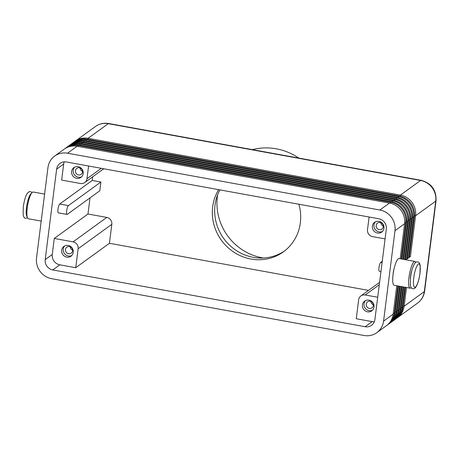 <?xml version="1.0" encoding="UTF-8"?>
<svg xmlns="http://www.w3.org/2000/svg" width="459" height="459" viewBox="0 0 459 459"><rect width="100%" height="100%" fill="white"/><g stroke="black" fill="none" stroke-linecap="round" stroke-linejoin="round"><path stroke-width="0.69" d="M387.029 325.242A18.113 17.155 -125.9 0 0 387.625 324.829A18.113 17.155 -125.9 0 0 387.694 324.771A18.113 17.155 -125.9 0 0 394.344 313.319L397.804 285.928M396.76 285.739L393.168 314.168L383.569 321.128A18.113 17.155 54.1 0 1 376.925 332.586A18.113 17.155 54.1 0 1 376.85 332.637A18.113 17.155 54.1 0 1 364.004 335.483L51.672 278.688A18.113 17.155 54.1 0 1 40.048 271.332A18.113 17.155 54.1 0 1 36.531 258.027L47.96 167.575A18.113 17.155 54.1 0 1 54.604 156.117A18.113 17.155 54.1 0 1 54.678 156.066A18.113 17.155 54.1 0 1 67.519 153.22L77.118 146.26L389.456 203.05A18.113 17.155 54.1 0 1 401.074 210.411A18.113 17.155 54.1 0 1 404.597 223.717L400.168 258.744M393.168 314.168A18.113 17.155 54.1 0 1 386.524 325.626A18.113 17.155 54.1 0 1 386.449 325.678A18.113 17.155 54.1 0 1 386.375 325.729M388.985 323.819A18.113 17.155 -125.9 0 0 389.582 323.406A18.113 17.155 -125.9 0 0 389.657 323.354A18.113 17.155 -125.9 0 0 396.301 311.896L399.542 286.244M398.498 286.055L395.124 312.751A18.113 17.155 54.1 0 1 388.48 324.203A18.113 17.155 54.1 0 1 388.406 324.261A18.113 17.155 54.1 0 1 388.337 324.312M390.948 322.396A18.113 17.155 -125.9 0 0 391.544 321.983A18.113 17.155 -125.9 0 0 391.613 321.931A18.113 17.155 -125.9 0 0 398.263 310.479L401.281 286.565M400.237 286.37L397.087 311.328A18.113 17.155 54.1 0 1 390.437 322.786A18.113 17.155 54.1 0 1 390.368 322.838A18.113 17.155 54.1 0 1 390.293 322.889M392.904 320.979A18.113 17.155 -125.9 0 0 393.501 320.566A18.113 17.155 -125.9 0 0 393.575 320.514A18.113 17.155 -125.9 0 0 400.219 309.056L403.019 286.881M401.975 286.691L399.043 309.911A18.113 17.155 54.1 0 1 392.399 321.363A18.113 17.155 54.1 0 1 392.325 321.415A18.113 17.155 54.1 0 1 392.25 321.472M394.86 319.556A18.113 17.155 -125.9 0 0 395.457 319.143A18.113 17.155 -125.9 0 0 395.532 319.091A18.113 17.155 -125.9 0 0 402.176 307.633L404.763 287.196M403.719 287.007L401.005 308.488A18.113 17.155 54.1 0 1 394.356 319.946A18.113 17.155 54.1 0 1 394.287 319.998A18.113 17.155 54.1 0 1 394.212 320.049M396.823 318.139A18.113 17.155 -125.9 0 0 397.419 317.726A18.113 17.155 -125.9 0 0 397.488 317.668A18.113 17.155 -125.9 0 0 404.138 306.216L406.502 287.512M405.458 287.323L402.962 307.065A18.113 17.155 54.1 0 1 396.318 318.523A18.113 17.155 54.1 0 1 396.243 318.575A18.113 17.155 54.1 0 1 396.169 318.626M401.212 258.933L405.767 222.862A18.113 17.155 -125.9 0 0 402.25 209.562A18.113 17.155 -125.9 0 0 390.632 202.201L78.294 145.405A18.113 17.155 -125.9 0 0 65.448 148.251A18.113 17.155 -125.9 0 0 65.379 148.303A18.113 17.155 -125.9 0 0 64.874 148.693M64.203 149.158A18.113 17.155 54.1 0 1 64.277 149.106A18.113 17.155 54.1 0 1 77.118 146.26M389.456 203.05L379.857 210.015A18.113 17.155 54.1 0 1 391.475 217.371A18.113 17.155 54.1 0 1 394.998 230.676L404.597 223.717M72.04 143.472A18.113 17.155 54.1 0 1 72.109 143.42A18.113 17.155 54.1 0 1 84.955 140.58L397.287 197.37A18.113 17.155 54.1 0 1 408.912 204.731A18.113 17.155 54.1 0 1 412.429 218.031L407.271 258.882L408.447 258.033L413.605 217.182A18.113 17.155 -125.9 0 0 410.088 203.876A18.113 17.155 -125.9 0 0 398.464 196.521L86.131 139.725A18.113 17.155 -125.9 0 0 73.285 142.571A18.113 17.155 -125.9 0 0 73.21 142.623A18.113 17.155 -125.9 0 0 72.706 143.007M73.997 142.055A18.113 17.155 54.1 0 1 74.071 142.003A18.113 17.155 54.1 0 1 86.912 139.157L399.25 195.953A18.113 17.155 54.1 0 1 410.868 203.308A18.113 17.155 54.1 0 1 414.391 216.614L409.227 257.465L410.403 256.61L409.336 256.621M405.997 259.805L406.485 259.45L411.648 218.604A18.113 17.155 -125.9 0 0 408.126 205.299A18.113 17.155 -125.9 0 0 396.507 197.938L84.169 141.148A18.113 17.155 -125.9 0 0 71.329 143.988A18.113 17.155 -125.9 0 0 71.254 144.046A18.113 17.155 -125.9 0 0 70.749 144.43M404.695 259.57L409.686 220.022A18.113 17.155 -125.9 0 0 406.169 206.716A18.113 17.155 -125.9 0 0 394.545 199.361L82.213 142.565A18.113 17.155 -125.9 0 0 69.366 145.411A18.113 17.155 -125.9 0 0 69.298 145.463A18.113 17.155 -125.9 0 0 68.787 145.847M70.078 144.895A18.113 17.155 54.1 0 1 70.152 144.843A18.113 17.155 54.1 0 1 82.999 141.997L395.331 198.793A18.113 17.155 54.1 0 1 406.955 206.148A18.113 17.155 54.1 0 1 410.472 219.454L405.389 259.696M402.95 259.249L407.73 221.445A18.113 17.155 -125.9 0 0 404.213 208.139A18.113 17.155 -125.9 0 0 392.588 200.778L80.256 143.988A18.113 17.155 -125.9 0 0 67.41 146.828A18.113 17.155 -125.9 0 0 67.335 146.886A18.113 17.155 -125.9 0 0 66.83 147.27M68.121 146.318A18.113 17.155 54.1 0 1 68.19 146.26A18.113 17.155 54.1 0 1 81.036 143.42L393.374 200.21A18.113 17.155 54.1 0 1 404.993 207.571A18.113 17.155 54.1 0 1 408.51 220.877L403.65 259.375M66.159 147.735A18.113 17.155 54.1 0 1 66.234 147.683A18.113 17.155 54.1 0 1 79.08 144.837L391.412 201.633A18.113 17.155 54.1 0 1 403.036 208.988A18.113 17.155 54.1 0 1 406.554 222.294L401.906 259.06M410.403 256.61L415.567 215.759A18.113 17.155 -125.9 0 0 412.044 202.459A18.113 17.155 -125.9 0 0 400.426 195.098L88.088 138.302A18.113 17.155 -125.9 0 0 75.242 141.148A18.113 17.155 -125.9 0 0 75.173 141.2A18.113 17.155 -125.9 0 0 74.668 141.59M393.03 274.849A7.545 1.721 -79.7 0 1 393.202 273.065A7.545 1.721 -79.7 0 1 394.298 267.89M411.912 270.253A7.545 1.721 100.3 0 0 410.553 276.215A7.545 1.721 100.3 0 0 410.352 278.837M414.942 261.429L399.037 258.537A13.586 3.098 100.3 0 0 398.263 258.773A13.586 3.098 100.3 0 0 393.294 272.916A13.586 3.098 100.3 0 0 394.178 285.268L410.082 288.16A13.586 3.098 -79.7 0 1 409.204 275.807A13.586 3.098 -79.7 0 1 414.167 261.664A13.586 3.098 -79.7 0 1 414.942 261.429A13.586 3.098 -79.7 0 1 415.814 262.376M411.23 287.586A13.586 3.098 -79.7 0 1 410.851 287.925A13.586 3.098 -79.7 0 1 410.082 288.16M41.195 221.089L28.338 218.748A13.586 3.098 -79.7 0 1 27.46 206.389A13.586 3.098 -79.7 0 1 32.428 192.252A13.586 3.098 -79.7 0 1 33.197 192.017L44.609 194.094M101.319 168.321L86.975 178.717A6.036 5.72 54.1 0 1 84.76 182.539A6.036 5.72 54.1 0 1 84.737 182.556A6.036 5.72 54.1 0 1 80.457 183.502L61.655 180.083L63.686 164.035A9.054 8.578 -125.9 0 1 64.254 161.855M385.084 238.892L372.547 236.614A6.036 5.72 54.1 0 1 368.675 234.165A6.036 5.72 54.1 0 1 367.498 229.729L369.105 217.015M90.016 197.869L87.979 214.009L106.775 217.428A6.036 5.72 54.1 0 1 110.648 219.884A6.036 5.72 54.1 0 1 111.824 224.313L109.426 243.281L368.514 290.392M106.775 217.428L73.084 241.859A6.036 5.72 54.1 0 1 76.957 244.314A6.036 5.72 54.1 0 1 78.128 248.749L111.824 224.313M365.112 326.728L52.774 269.938A9.054 8.578 54.1 0 1 45.206 259.605L56.635 169.147A9.054 8.578 54.1 0 1 59.991 163.398A9.054 8.578 54.1 0 1 66.417 161.975L378.75 218.765A9.054 8.578 54.1 0 1 386.317 229.098L374.894 319.55A9.054 8.578 54.1 0 1 371.532 325.305A9.054 8.578 54.1 0 1 365.112 326.728L372.163 321.616L356.259 318.724L358.651 299.756A6.036 5.72 54.1 0 1 360.866 295.94A6.036 5.72 54.1 0 1 360.894 295.923A6.036 5.72 54.1 0 1 365.175 294.971L379.289 284.735M65.465 249.501A3.712 3.517 -125.9 0 0 71.202 253.15A3.712 3.517 -125.9 0 0 70.812 247.085A3.712 3.517 -125.9 0 0 65.465 249.501M70.147 246.747A3.712 3.517 -125.9 0 0 72.602 250.138M73.239 252.335A6.036 5.72 54.1 0 1 71.002 256.174A6.036 5.72 54.1 0 1 64.547 256.265A6.036 5.72 54.1 0 1 61.672 250.235A6.036 5.72 54.1 0 1 63.91 246.397A6.036 5.72 54.1 0 1 70.365 246.305A6.036 5.72 54.1 0 1 73.239 252.335M64.748 245.898A6.036 5.72 -125.9 0 0 63.239 249.094A6.036 5.72 -125.9 0 0 65.694 254.837A6.036 5.72 -125.9 0 0 71.73 255.531M376.185 225.409A3.712 3.517 -125.9 0 0 381.922 229.058A3.712 3.517 -125.9 0 0 381.532 222.994A3.712 3.517 -125.9 0 0 376.185 225.409M380.867 222.655A3.712 3.517 -125.9 0 0 383.322 226.046M383.959 228.243A6.036 5.72 54.1 0 1 381.722 232.076A6.036 5.72 54.1 0 1 375.267 232.174A6.036 5.72 54.1 0 1 372.392 226.138A6.036 5.72 54.1 0 1 374.63 222.305A6.036 5.72 54.1 0 1 381.085 222.208A6.036 5.72 54.1 0 1 383.959 228.243M375.468 221.806A6.036 5.72 -125.9 0 0 373.959 225.002A6.036 5.72 -125.9 0 0 376.414 230.745A6.036 5.72 -125.9 0 0 382.45 231.439M75.419 170.719A3.712 3.517 -125.9 0 0 81.151 174.368A3.712 3.517 -125.9 0 0 80.761 168.304A3.712 3.517 -125.9 0 0 75.419 170.719M80.096 167.965A3.712 3.517 -125.9 0 0 82.557 171.356M83.194 173.554A6.036 5.72 54.1 0 1 80.95 177.392A6.036 5.72 54.1 0 1 74.501 177.484A6.036 5.72 54.1 0 1 71.621 171.448A6.036 5.72 54.1 0 1 73.865 167.615A6.036 5.72 54.1 0 1 80.314 167.524A6.036 5.72 54.1 0 1 83.194 173.554M74.697 167.116A6.036 5.72 -125.9 0 0 73.193 170.312A6.036 5.72 -125.9 0 0 75.649 176.055A6.036 5.72 -125.9 0 0 81.685 176.749M366.236 304.191A3.712 3.517 -125.9 0 0 371.968 307.84A3.712 3.517 -125.9 0 0 371.578 301.775A3.712 3.517 -125.9 0 0 366.236 304.191M370.912 301.437A3.712 3.517 -125.9 0 0 373.368 304.828M374.005 307.025A6.036 5.72 54.1 0 1 371.767 310.863A6.036 5.72 54.1 0 1 365.312 310.955A6.036 5.72 54.1 0 1 362.438 304.919A6.036 5.72 54.1 0 1 364.675 301.087A6.036 5.72 54.1 0 1 371.13 300.995A6.036 5.72 54.1 0 1 374.005 307.025M365.513 300.588A6.036 5.72 -125.9 0 0 364.004 303.783A6.036 5.72 -125.9 0 0 366.466 309.527A6.036 5.72 -125.9 0 0 372.501 310.221M298.878 204.244A45.768 43.353 54.1 0 1 283.375 251.853A45.768 43.353 54.1 0 1 250.918 259.042A45.768 43.353 54.1 0 1 218.65 189.653M219.89 189.883A45.768 43.353 -125.9 0 0 253.27 257.338A45.768 43.353 -125.9 0 0 284.534 250.981M217.623 194.788A53.554 50.725 -125.9 0 0 262.112 257.763A53.554 50.725 -125.9 0 0 263.449 257.987M298.792 158.068A58.867 55.763 -125.9 0 0 276.232 148.814A58.867 55.763 -125.9 0 0 252.404 149.634M67.272 214.364L99.787 190.783L100.894 182.034L68.374 205.615A4.527 1.033 100.3 0 0 66.721 210.325A4.527 1.033 100.3 0 0 67.014 214.445A4.527 1.033 100.3 0 0 67.272 214.364M67.014 214.445L58.339 212.867A4.527 1.033 -79.7 0 1 58.046 208.747A4.527 1.033 -79.7 0 1 59.699 204.037L92.219 180.456L100.894 182.034M92.678 176.795L92.219 180.456M87.979 214.009L54.282 238.445L52.257 254.493A9.054 8.578 -125.9 0 0 59.831 264.82L75.735 267.712L78.128 248.749M382.255 261.286L380.712 262.405A4.527 1.033 100.3 0 0 379.054 267.121A4.527 1.033 100.3 0 0 379.346 271.235L380.959 271.533M73.084 241.859L54.282 238.445M86.975 178.717L88.581 166.003M377.711 297.254L365.175 294.971M75.735 267.712L109.426 243.281M372.163 321.616A9.054 8.578 -125.9 0 0 374.326 321.736M408.447 258.033L407.374 258.044M406.485 259.45L405.417 259.467M383.569 321.128L394.998 230.676M379.857 210.015L67.519 153.22M397.419 317.726L417.592 303.095C421.586 300.088 423.927 296.101 424.621 291.144A9.054 2.043 -172.8 0 1 424.311 291.585A18.113 17.155 54.1 0 1 417.667 303.038A18.113 17.155 54.1 0 1 417.592 303.095A18.113 17.155 54.1 0 1 417.524 303.147M404.683 222.873L405.767 222.862L406.554 222.294M77.961 146.415L78.294 145.405L79.08 144.837M85.799 140.729L86.131 139.725L86.912 139.157M83.836 142.152L84.169 141.148L84.955 140.58M81.88 143.569L82.213 142.565L82.999 141.997M79.923 144.992L80.256 143.988L81.036 143.42M399.25 195.953L398.464 196.521L398.125 197.542M87.755 139.312L88.088 138.302L108.267 123.672L420.599 180.467A18.113 17.155 54.1 0 1 432.223 187.829A18.113 17.155 54.1 0 1 435.74 201.128L424.311 291.585L404.138 306.216L403.071 306.228M95.346 126.569A18.113 17.155 54.1 0 1 95.42 126.518A18.113 17.155 54.1 0 1 108.267 123.672A9.054 2.066 -79.7 0 1 108.777 123.517L421.115 180.312A9.054 2.066 100.3 0 0 420.599 180.467L400.426 195.098L400.087 196.125M397.287 197.37L396.507 197.938L396.169 198.965M395.331 198.793L394.545 199.361L394.206 200.382M393.374 200.21L392.588 200.778L392.25 201.805M406.64 221.456L407.73 221.445L408.51 220.877M391.412 201.633L390.632 202.201L390.293 203.228M408.596 220.033L409.686 220.022L410.472 219.454M410.558 218.616L411.648 218.604L412.429 218.031M412.515 217.193L413.605 217.182L414.391 216.614M414.477 215.776L415.567 215.759L435.74 201.128A9.054 2.043 -172.8 0 0 436.05 200.686L424.621 291.144M419.945 273.34A11.923 2.72 100.3 0 0 418.304 264.063A11.923 2.72 100.3 0 0 413.754 277.833A11.923 2.72 100.3 0 0 415.395 287.11A11.923 2.72 100.3 0 0 419.945 273.34M31.384 193.474A11.923 2.72 100.3 0 0 26.519 207.416A11.923 2.72 100.3 0 0 27.156 216.746M59.699 204.037L68.374 205.615M56.635 169.147L63.686 164.035M45.206 259.605L52.257 254.493M382.083 262.651L380.712 262.405M52.774 269.938L59.831 264.82M395.124 312.751L394.344 313.319L393.271 313.331M397.087 311.328L396.301 311.896L395.233 311.908M399.043 309.911L398.263 310.479L397.19 310.491M401.005 308.488L400.219 309.056L399.152 309.068M402.962 307.065L402.176 307.633L401.109 307.65M412.83 288.659C411.516 288.573 410.69 287.345 410.352 284.982L410.518 277.334C411.241 271.992 412.429 267.712 414.075 264.504C415.223 262.41 416.428 261.55 417.69 261.928C419.004 262.02 419.83 263.248 420.169 265.612L420.002 273.26C419.274 278.602 418.092 282.882 416.445 286.089C415.292 288.183 414.087 289.044 412.83 288.659M32.05 192.591L30.449 191.518L28.487 192.023L26.949 193.887C26.134 195.086 24.321 199.493 23.277 206.917L23.128 214.686C23.616 217.13 24.436 218.318 25.589 218.249L27.465 217.807M376.85 332.637L386.449 325.678M387.625 324.829L388.406 324.261M389.582 323.406L390.368 322.838M391.544 321.983L392.325 321.415M393.501 320.566L394.287 319.998M395.457 319.143L396.243 318.575M54.678 156.066L64.277 149.106M73.285 142.571L74.071 142.003M71.329 143.988L72.109 143.42M69.366 145.411L70.152 144.843M67.41 146.828L68.19 146.26M65.448 148.251L66.234 147.683M84.737 182.556L103.757 168.763M360.894 295.923L379.593 282.36M75.242 141.148L95.42 126.518C99.46 123.7 103.912 122.696 108.777 123.517M421.115 180.312C431.426 183.193 436.406 189.986 436.05 200.686"/></g></svg>
